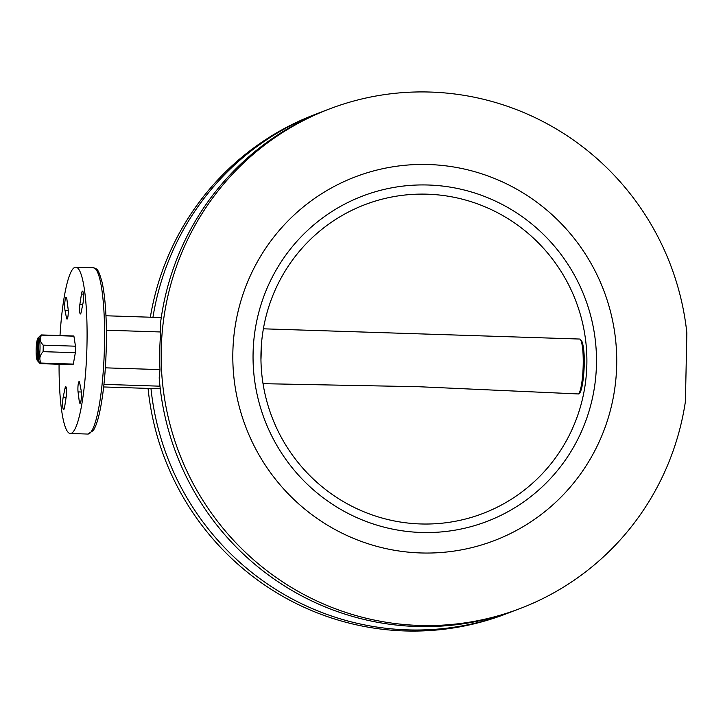 <?xml version="1.0" encoding="UTF-8"?>
<svg xmlns="http://www.w3.org/2000/svg" width="723" height="723" viewBox="0 0 723 723"><rect width="100%" height="100%" fill="white"/><g stroke="black" fill="none" stroke-linecap="round" stroke-linejoin="round"><path stroke-width="1.08" d="M105.359 367.835L160.009 369.607L159.196 377.867A267.365 263.055 69.1 0 0 416.403 626.489A267.365 263.055 69.1 0 0 517.261 609.616L520.036 608.558A267.365 263.055 69.1 0 0 685.413 401.5L686.85 332.923A267.365 263.055 69.1 0 0 430.357 92.056A267.365 263.055 69.1 0 0 329.507 108.929A267.365 263.055 69.1 0 0 165.16 402.169A267.365 263.055 69.1 0 0 419.186 625.431A267.365 263.055 69.1 0 0 520.036 608.558M329.507 108.929L326.724 109.986A267.365 263.055 69.1 0 0 160.316 324.744L160.795 331.974L106.389 330.212M160.009 369.607A267.365 263.055 -110.9 0 1 160.795 331.974M322.295 111.722A267.365 263.055 69.1 0 0 317.831 113.384L315.047 114.442A267.365 263.055 69.1 0 0 150.348 317.207M148.061 388.396A267.365 263.055 69.1 0 0 404.726 630.944A267.365 263.055 69.1 0 0 505.585 614.071L508.359 613.014A267.365 263.055 69.1 0 0 512.797 611.278M150.962 388.495A267.365 263.055 69.1 0 0 407.51 629.878A267.365 263.055 69.1 0 0 508.359 613.014M317.831 113.384A267.365 263.055 69.1 0 0 152.942 317.298M428.838 164.537A194.695 191.559 -110.9 0 1 613.827 327.121A194.695 191.559 -110.9 0 1 494.143 540.659A194.695 191.559 -110.9 0 1 420.705 552.95A194.695 191.559 -110.9 0 1 235.716 390.366A194.695 191.559 -110.9 0 1 355.4 176.828A194.695 191.559 -110.9 0 1 428.838 164.537A194.695 191.559 -110.9 0 1 613.827 327.121A194.695 191.559 -110.9 0 1 494.143 540.659A194.695 191.559 -110.9 0 1 420.705 552.95A194.695 191.559 -110.9 0 1 235.716 390.366A194.695 191.559 -110.9 0 1 355.4 176.828A194.695 191.559 -110.9 0 1 428.838 164.537M79.575 308.269A6.1 1.012 -88.1 0 0 80.398 313.981A6.1 1.012 -88.1 0 0 81.148 312.291L82.946 303.524A7.212 1.193 -88.1 0 0 83.479 295.644A7.212 1.193 -88.1 0 0 82.521 291.107A7.212 1.193 -88.1 0 0 81.464 294.035L79.892 304.266A6.1 1.012 -88.1 0 0 79.575 308.269M77.903 388.079A6.1 1.012 -88.1 0 0 78.057 391.902L79.223 401.093A7.212 1.193 -88.1 0 0 80.009 403.326A7.212 1.193 -88.1 0 0 81.301 398.382A7.212 1.193 -88.1 0 0 81.13 390.312L79.675 382.783A6.1 1.012 -88.1 0 0 79.123 381.599A6.1 1.012 -88.1 0 0 77.903 388.079M62.657 402.828A7.212 1.193 -88.1 0 0 63.624 409.57A7.212 1.193 -88.1 0 0 64.681 406.642L66.254 396.412A6.1 1.012 -88.1 0 0 66.543 390.059A6.1 1.012 -88.1 0 0 65.757 386.697A6.1 1.012 -88.1 0 0 64.998 388.378L63.199 397.153A7.212 1.193 -88.1 0 0 62.657 402.828M64.699 305.016A7.212 1.193 -88.1 0 0 65.016 310.366L66.471 317.894A6.1 1.012 -88.1 0 0 67.031 319.078A6.1 1.012 -88.1 0 0 68.079 315.4A6.1 1.012 -88.1 0 0 68.089 308.766L66.932 299.584A7.212 1.193 -88.1 0 0 66.145 297.352A7.212 1.193 -88.1 0 0 64.699 305.016M59.069 364.256A83.208 13.755 -88.1 0 0 70.384 433.502A83.208 13.755 -88.1 0 0 86.977 345.034A83.208 13.755 -88.1 0 0 75.77 267.176A83.208 13.755 -88.1 0 0 60 335.544M103.66 386.959L160.271 388.793M159.973 386.181L103.949 384.365M105.965 315.77L161.274 317.569M41.283 334.93A14.37 2.377 -88.1 0 1 41.654 335.129L73.909 336.177A14.37 2.377 -88.1 0 0 73.538 335.978L41.283 334.93A14.37 2.377 -88.1 0 0 41.112 334.966A14.37 2.377 -88.1 0 0 40.877 335.12L39.178 336.755M40.56 335.499L37.948 337.993A11.595 1.916 -88.1 0 0 36.15 349.679A11.595 1.916 -88.1 0 0 37.388 360.614A11.595 1.916 -88.1 0 0 37.469 360.696L39.982 363.054L38.211 360.416A11.595 1.916 -88.1 0 0 40.018 348.468A11.595 1.916 -88.1 0 0 38.69 337.713L40.56 335.499M75.346 352.707L43.082 351.658A14.37 2.377 -88.1 0 0 43.217 345.142L75.481 346.19A14.37 2.377 -88.1 0 1 75.346 352.707L73.33 364.085A14.37 2.377 -88.1 0 1 72.607 364.699L40.352 363.651A14.37 2.377 -88.1 0 1 39.973 363.452L37.388 360.614M40.352 363.651A14.37 2.377 -88.1 0 0 40.515 363.624A14.37 2.377 -88.1 0 0 41.066 363.036L73.33 364.085M37.948 337.993L37.469 360.696M43.082 351.658C39.638 355.364 38.97 359.159 41.066 363.036M41.654 335.129C39.404 338.373 39.928 341.708 43.217 345.142M73.909 336.177L75.481 346.19M38.211 360.416L38.69 337.713M428.414 185.016A174.171 171.369 -110.9 0 1 596.457 364.311A174.171 171.369 -110.9 0 1 421.129 532.471A174.171 171.369 -110.9 0 1 253.086 353.176A174.171 171.369 -110.9 0 1 428.414 185.016M420.461 523.949A165.296 162.639 69.1 0 0 482.81 513.52A165.296 162.639 69.1 0 0 584.428 332.228A165.296 162.639 69.1 0 0 427.374 194.189A165.296 162.639 69.1 0 0 365.016 204.618A165.296 162.639 69.1 0 0 263.407 385.919A165.296 162.639 69.1 0 0 420.461 523.949M263.036 383.678L418.653 386.715L578.454 393.954M579.602 339.042L263.389 328.811M81.347 392.011L78.057 391.902M68.224 310.465L65.016 310.366M93.267 267.745C96.918 269.29 97.957 267.23 102.223 282.765C105.413 298.138 106.787 319.15 106.317 345.793C105.675 372.092 103.461 394.207 99.675 412.137C97.804 420.759 95.671 426.904 93.258 430.574L87.881 434.062A83.208 13.755 -88.1 0 0 104.474 345.603A83.208 13.755 -88.1 0 0 93.267 267.745L75.77 267.176M67.664 317.93L66.471 317.894M66.399 388.423L64.998 388.378M66.127 397.243L63.199 397.153M80.94 401.148L79.223 401.093M82.774 304.365L79.892 304.266M83.389 294.098L81.464 294.035M580.623 339.973A26.805 4.428 91.9 0 1 584.13 365.142A26.805 4.428 91.9 0 1 579.485 393.249M261.166 348.694A27.736 4.582 91.9 0 1 260.958 359.656M578.563 393.963A27.736 4.582 -88.1 0 0 583.208 364.952A27.736 4.582 -88.1 0 0 579.719 339.042M87.881 434.062L70.384 433.502M579.286 393.728C583.94 388.884 587.41 345.495 580.009 339.096"/></g></svg>
